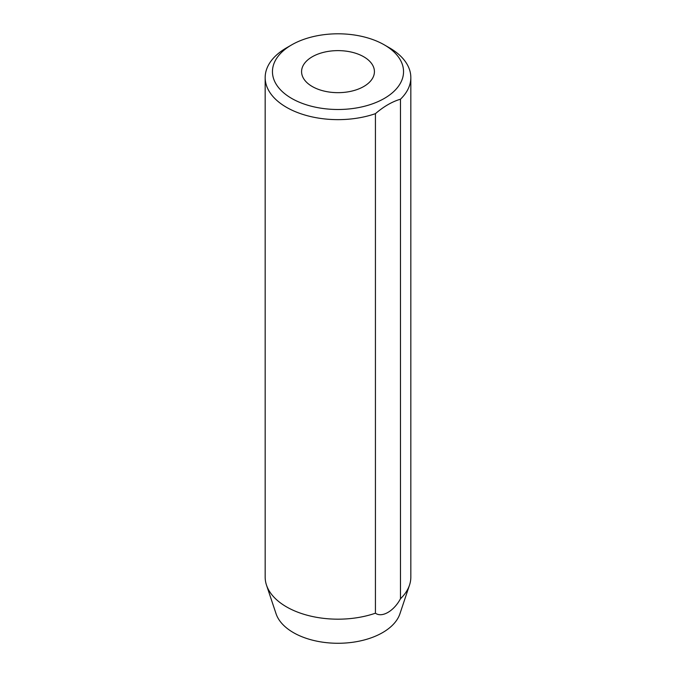 <?xml version="1.0" encoding="UTF-8"?>
<svg xmlns="http://www.w3.org/2000/svg" width="676" height="676" viewBox="0 0 676 676"><rect width="100%" height="100%" fill="white"/><g stroke="black" fill="none" stroke-linecap="round" stroke-linejoin="round"><path stroke-width="1.01" d="M291.652 98.409A65.547 37.848 0 0 0 384.348 98.409A65.547 37.848 0 0 0 384.348 44.886L389.503 47.861A72.831 42.047 180 0 1 410.831 77.588A72.831 42.047 180 0 1 400.479 99.203C392.122 101.662 383.774 106.487 375.433 113.661A72.831 42.047 180 0 1 286.497 107.323A72.831 42.047 180 0 1 265.169 77.588A72.831 42.047 180 0 1 286.497 47.861L291.652 44.886A65.547 37.848 0 0 0 291.652 98.409M363.747 56.776A36.419 21.024 0 0 0 324.066 52.221A36.419 21.024 0 0 0 301.58 71.648A36.419 21.024 0 0 0 312.253 86.511A36.419 21.024 0 0 0 351.934 91.066A36.419 21.024 0 0 0 374.42 71.648A36.419 21.024 0 0 0 363.747 56.776M265.169 77.588L265.169 577.127A72.831 42.047 0 0 0 266.488 585.095L276.07 613.766A63.079 36.419 0 0 0 293.401 632.609A63.079 36.419 0 0 0 356.48 641.676A63.079 36.419 0 0 0 399.93 613.766L409.512 585.095A72.831 42.047 0 0 0 410.831 577.127L410.831 77.588M266.488 585.095A72.831 42.047 0 0 0 286.497 606.862A72.831 42.047 0 0 0 375.433 613.2C381.991 617.991 393.939 611.079 400.479 598.742A72.831 42.047 0 0 0 409.512 585.095M375.433 613.2L375.433 113.661M400.479 598.742L400.479 99.203M389.503 47.861L384.348 44.886A65.547 37.848 0 0 0 291.652 44.886"/></g></svg>
